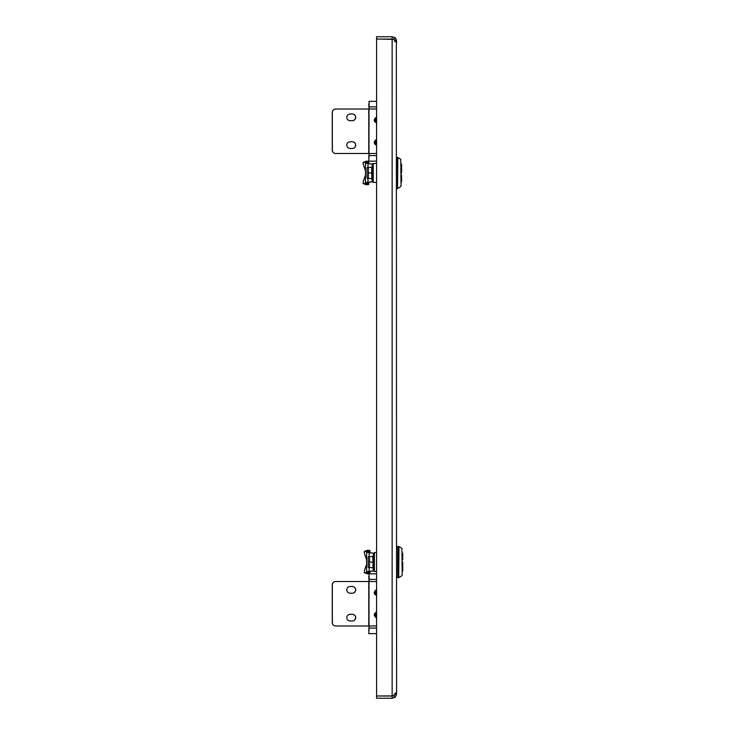 <?xml version="1.0" encoding="UTF-8"?>
<svg xmlns="http://www.w3.org/2000/svg" width="735" height="735" viewBox="0 0 735 735"><rect width="100%" height="100%" fill="white"/><g stroke="black" fill="none" stroke-linecap="round" stroke-linejoin="round"><path stroke-width="1.1" d="M396.34 42.364L396.588 692.866L394.713 695.108L392.141 695.944L376.568 695.944L376.568 39.056L392.141 39.056L394.713 39.892L396.588 42.134L396.588 41.197C395.706 38.441 395.081 37.228 394.713 37.568L394.787 37.623M392.141 698.25L392.141 696.027L376.568 696.027L376.568 698.25L392.141 698.25L394.713 697.432C395.072 697.791 395.696 696.578 396.588 693.803L396.349 692.627M396.588 693.803L394.364 693.803M395.779 692.866L396.588 692.866M394.364 41.197L396.588 41.197L396.238 39.479M396.588 42.134L395.779 42.134M394.713 697.432L393.574 695.494L392.141 695.944L392.141 39.056M392.141 696.027L393.427 695.613M393.464 39.414L376.568 38.973L376.568 36.75L392.141 36.75L392.141 38.973M395.356 38.128L396.183 39.359M392.141 36.75L394.713 37.568L393.427 39.387M352.276 593.191A3.335 3.335 90 0 0 355.611 589.856A3.335 3.335 90 0 0 352.276 586.521M355.685 589.856A3.335 3.335 -90 0 1 352.35 593.191L350.136 593.191A3.335 3.335 -90 0 1 346.801 589.856A3.335 3.335 -90 0 1 350.136 586.521L352.35 586.521A3.335 3.335 -90 0 1 355.685 589.856M352.276 614.313A3.335 3.335 -90 0 1 355.611 617.648A3.335 3.335 -90 0 1 352.276 620.983M352.35 620.983A3.335 3.335 90 0 0 355.685 617.648A3.335 3.335 90 0 0 352.35 614.313L350.136 614.313A3.335 3.335 90 0 0 346.801 617.648A3.335 3.335 90 0 0 350.136 620.983L352.35 620.983M376.568 579.4L369.181 579.4L369.181 581.514M369.181 625.981L368.74 633.653M368.74 576.626L369.099 581.514M369.099 625.981L368.74 630.878M332.275 622.646L332.349 622.646A3.335 3.335 90 0 0 335.684 625.981L335.61 625.981A3.335 3.335 -90 0 1 332.275 622.646L332.275 584.849A3.335 3.335 -90 0 1 335.61 581.514L335.684 581.514A3.335 3.335 90 0 0 332.349 584.849L332.275 584.849M332.349 622.646L332.349 584.849M376.568 625.981L335.684 625.981M376.568 581.514L335.684 581.514M376.568 633.653L369.025 633.653M369.181 579.4L369.025 573.842L376.568 573.842M376.568 595.626L374.17 592.63L376.568 589.635M376.568 617.869L374.17 614.864L376.568 611.869M368.998 625.981L368.998 581.514M368.768 625.981L368.768 581.514L368.768 625.981M401.935 548.411L402.201 575.229L401.935 548.411L398.995 546.583L398.701 577.627L398.701 546.491L397.754 546.491L397.754 577.627L398.701 577.627M373.959 555.237L373.959 555.945M374.179 563.883L373.959 565.592M373.959 563.883L374.4 563.212M374.225 562.771L374.179 562.054M374.4 554.999L374.253 568.881M374.179 560.235L373.959 562.054M374.179 557.066L373.959 558.526M374.179 558.526L373.959 560.235M374.179 567.053L373.959 568.173M374.179 565.592L373.959 567.053M374.179 568.173L373.959 568.881M374.179 555.945L373.959 557.066M368.18 567.071L368.722 567.622L368.18 567.071L368.18 557.047L368.722 556.496L368.18 557.047M368.722 556.496L369.521 556.496L368.722 556.496M369.521 567.622L368.722 567.622L369.521 567.622L369.521 556.496L372.957 556.496L372.957 567.622L369.521 567.622M369.521 562.054L372.957 562.054M374.179 555.237L373.261 554.999L373.261 569.12L373.959 569.12M374.225 562.33L374.244 562.817M374.179 562.937L374.234 562.054M402.174 560.327L402.725 559.776L402.725 553.207L402.725 559.776L402.174 560.327M402.725 555.43L402.725 559.776M402.174 563.791L402.725 564.342L402.174 563.791L402.725 564.342L402.725 568.688M402.725 562.054L402.725 563.92L402.725 562.054M402.725 564.342L402.725 570.911L402.725 564.342M366.618 564.223L365.203 568.33A4.447 0.698 -70.9 0 0 364.413 572.758L367.528 573.833A4.447 0.698 109.1 0 0 367.573 573.842L369.733 573.695A3.381 3.041 180 0 0 369.953 572.602L369.99 571.334L372.461 570.957M364.459 551.36A4.447 0.698 -109.1 0 0 364.413 551.36A4.447 0.698 -109.1 0 0 365.203 555.789L366.618 559.895L366.618 551.498L369.733 550.423L367.573 550.276L364.459 551.36L369.953 551.516A3.381 3.041 0 0 0 369.733 550.423M366.618 564.241L366.618 572.62L364.459 572.758L367.573 573.842M369.953 572.602L366.618 572.602L369.733 573.695M376.568 571.508L374.4 571.508L374.4 552.61L376.568 552.61M369.126 556.496L369.126 552.784L374.4 553.161M374.4 570.957L369.99 571.334M366.618 572.602L369.953 572.574M369.953 552.352L366.618 552.352L369.99 552.784L369.953 551.516L366.618 551.516L366.618 572.574M369.953 571.766L366.618 571.766L369.126 571.334L369.126 567.622M369.99 552.784L372.461 553.161M352.276 120.687A3.335 3.335 90 0 0 355.611 117.352A3.335 3.335 90 0 0 352.276 114.017M355.685 117.352A3.335 3.335 -90 0 1 352.35 120.687L350.136 120.687A3.335 3.335 -90 0 1 346.801 117.352A3.335 3.335 -90 0 1 350.136 114.017L352.35 114.017A3.335 3.335 -90 0 1 355.685 117.352M352.276 141.809A3.335 3.335 -90 0 1 355.611 145.144A3.335 3.335 -90 0 1 352.276 148.479M352.35 148.479A3.335 3.335 90 0 0 355.685 145.144A3.335 3.335 90 0 0 352.35 141.809L350.136 141.809A3.335 3.335 90 0 0 346.801 145.144A3.335 3.335 90 0 0 350.136 148.479L352.35 148.479M376.568 106.906L369.181 106.906L369.181 109.019M369.181 153.486L368.74 161.158M368.74 104.122L369.099 109.019M369.099 153.486L368.74 158.374M332.275 150.151L332.349 150.151A3.335 3.335 90 0 0 335.684 153.486L335.61 153.486A3.335 3.335 -90 0 1 332.275 150.151L332.275 112.354A3.335 3.335 -90 0 1 335.61 109.019L335.684 109.019A3.335 3.335 90 0 0 332.349 112.354L332.275 112.354M332.349 150.151L332.349 112.354M376.568 153.486L335.684 153.486M376.568 109.019L335.684 109.019M376.568 161.158L369.025 161.158M369.181 106.906L369.025 101.347L376.568 101.347M376.568 123.131L374.17 120.136L376.568 117.131M376.568 145.365L374.17 142.369L376.568 139.374M368.998 153.486L368.998 109.019M368.768 153.486L368.768 109.019L368.768 153.486M376.201 617.474L374.639 616.031L374.556 613.9L376.568 612.154A2.784 2.775 90 0 0 376.568 617.584L376.099 617.722M376.568 613.321A1.672 1.663 90 0 0 376.568 616.417M376.568 591.087A1.672 1.663 90 0 0 376.568 594.183M374.721 593.953L374.501 591.84L376.568 589.911A2.784 2.775 90 0 0 376.568 595.341L374.519 594.064M376.568 140.817A1.672 1.663 90 0 0 376.568 143.913M374.721 143.692L374.501 141.57L376.568 139.65A2.784 2.775 90 0 0 376.568 145.08L374.519 143.803M376.568 118.583A1.672 1.663 90 0 0 376.568 121.679M374.721 121.459L374.501 119.336L376.568 117.416A2.784 2.775 90 0 0 376.568 122.846L374.519 121.56M400.768 159.302L401.034 186.111L400.768 159.302L397.828 157.465L397.534 188.509L397.534 157.373L396.588 157.373M372.792 166.119L372.792 166.827M373.012 174.765L372.792 176.474M372.792 174.765L373.233 174.094M373.058 173.653L373.012 172.946M373.233 165.88L373.086 179.763M373.012 171.117L372.792 172.946M373.012 167.947L372.792 169.408M373.012 169.408L372.792 171.117M373.012 177.934L372.792 179.055M373.012 176.474L372.792 177.934M373.012 179.074L372.792 179.763M373.012 166.827L372.792 167.947M367.013 177.953L367.555 178.504L367.013 177.953L367.013 167.929L367.555 167.378L367.013 167.929M367.555 167.378L368.354 167.378L367.555 167.378M368.354 178.504L367.555 178.504L368.354 178.504L368.354 167.378L371.791 167.378L371.791 178.504L368.354 178.504M368.354 172.946L371.791 172.946M373.012 166.119L372.094 165.88L372.094 180.001L372.792 180.001M373.058 173.212L373.077 173.699M373.012 173.818L373.068 172.946M401.007 171.209L401.558 170.658L401.558 164.089L401.558 170.658L401.007 171.209M401.558 166.312L401.558 170.658M401.007 174.673L401.558 175.224L401.007 174.673L401.558 175.224L401.558 179.57M401.558 172.946L401.558 171.08L401.558 172.946M401.558 175.224L401.558 181.793L401.558 175.224M363.246 183.64A4.447 0.698 -70.9 0 0 363.292 183.64L365.451 183.502L365.451 175.123L364.036 179.211A4.447 0.698 -70.9 0 0 363.246 183.64L366.361 184.715A4.447 0.698 109.1 0 0 366.407 184.724L368.566 184.577A3.381 3.041 180 0 0 368.786 183.484L365.451 183.456L368.786 183.456L368.823 182.216L371.294 181.839M366.315 161.195A4.447 0.698 70.9 0 1 366.361 161.167A4.447 0.698 70.9 0 1 366.407 161.158L363.292 162.242A4.447 0.698 -109.1 0 0 363.246 162.242A4.447 0.698 -109.1 0 0 364.036 166.67L365.451 170.777M366.407 161.158L368.566 161.305L365.451 162.38L368.786 162.398A3.381 3.041 0 0 0 368.566 161.305M363.292 162.242L365.451 162.38L365.451 170.759M365.451 162.398L365.451 183.502L368.566 184.577M376.568 182.39L373.233 182.39L373.233 163.492L376.568 163.492M367.959 167.378L367.959 163.666L373.233 164.043M373.233 181.839L368.823 182.216M368.786 182.648L365.451 182.648L367.959 182.216L367.959 178.504M371.294 164.043L365.451 163.234L368.786 163.234L368.786 162.398M376.568 628.094L369.181 628.094M372.801 556.496L373.261 569.12M373.545 570.957L373.545 569.12M373.545 554.999L373.545 553.161M376.568 155.6L369.181 155.6M371.634 167.378L372.094 180.001M363.292 183.64L366.407 184.724M372.379 181.839L372.379 180.001M372.379 165.88L372.379 164.043M365.451 162.426L368.786 162.426M401.935 575.698L398.995 577.535M396.588 577.067L397.754 577.067M396.588 547.051L397.754 547.051M372.801 567.622L373.04 568.936M402.201 570.902L402.725 570.911M402.201 553.216L402.725 553.207M364.413 551.36L367.528 550.285M396.588 188.509L397.534 188.509M400.768 186.589L397.828 188.417M371.634 178.504L371.873 179.818M401.034 181.784L401.558 181.793M401.034 164.098L401.558 164.089M363.246 162.242L366.361 161.167"/></g></svg>
